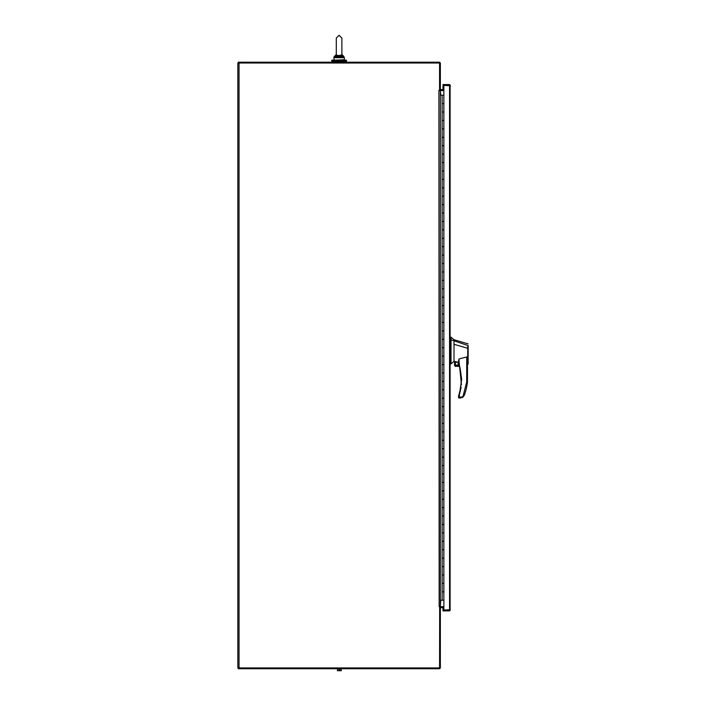 <?xml version="1.0" encoding="UTF-8"?>
<svg xmlns="http://www.w3.org/2000/svg" width="706" height="706" viewBox="0 0 706 706"><rect width="100%" height="100%" fill="white"/><g stroke="black" fill="none" stroke-linecap="round" stroke-linejoin="round"><path stroke-width="1.06" d="M238.354 667.938L238.354 668.732L439.158 668.732A1.2 1.2 0 0 0 440.359 667.532L440.359 606.913L439.661 606.657L439.564 667.938L237.843 667.938L237.843 63.002L439.564 63.002L439.564 90.359L438.903 90.359L439.158 606.657L440.359 606.657L440.359 90.606L439.158 90.606M440.359 607.866L443.871 607.46M440.023 606.913A1.2 1.2 0 0 1 440.765 606.657L443.871 606.657M238.354 63.002L238.354 62.199L439.158 62.199A1.2 1.2 0 0 1 440.359 63.408L440.359 90.359L439.564 90.359M443.871 90.606L440.765 90.606A1.2 1.2 0 0 1 440.023 90.359M443.871 89.812L440.359 89.406M331.723 60.178L346.452 60.178L346.452 61.148L331.723 61.148L331.723 60.178M341.139 670.444L341.139 669.147L339.348 669.147L339.348 670.444L341.386 670.7L337.3 670.7L339.348 670.7M339.348 669.147L337.556 669.147L337.556 670.444M442.141 600.232L443.871 600.232L443.853 591.813L442.141 591.813L443.853 591.813L443.853 583.394L442.141 583.394L442.141 574.975L442.865 574.975L442.141 574.975L442.141 558.146L442.865 558.146L442.141 558.146L442.141 541.308L442.865 541.308L442.141 541.308L442.141 524.479L442.865 524.479L442.141 524.479L442.141 507.64L442.865 507.64L442.141 507.64L442.141 490.811L442.865 490.811L442.141 490.811L442.141 473.973L442.865 473.973L442.141 473.973L442.141 457.135L442.865 457.135L442.141 457.135L442.141 440.306L442.865 440.306L442.141 440.306L442.141 423.468L442.865 423.468L442.141 423.468L442.141 406.638L442.865 406.638L442.141 406.638L442.141 389.8L442.865 389.8L442.141 389.8L442.141 372.971L442.865 372.971L442.141 372.971L442.141 356.133L442.865 356.133L442.141 356.133L442.141 339.304L442.865 339.304L442.141 339.304L442.141 322.465L442.865 322.465L442.141 322.465L442.141 305.627L442.865 305.627L442.141 305.627L442.141 288.798L442.865 288.798L442.141 288.798L442.141 271.96L442.865 271.96L442.141 271.96L442.141 255.131L442.865 255.131L442.141 255.131L442.141 238.293L442.865 238.293L442.141 238.293L442.141 221.463L442.865 221.463L442.141 221.463L442.141 204.625L442.865 204.625L442.141 204.625L442.141 187.796L442.865 187.796L442.141 187.796L442.141 170.958L442.865 170.958L442.141 170.958L442.141 154.12L442.865 154.12L442.141 154.12L442.141 137.291L442.865 137.291L442.141 137.291L442.141 120.452L442.865 120.452L442.141 120.452L442.141 103.623L442.865 103.623L442.141 103.623L442.141 95.204L443.871 95.204L443.853 103.623L442.865 103.623L443.853 103.623L443.853 112.042L442.141 112.042L443.853 112.042L443.853 120.452L442.865 120.452L443.853 120.452L443.853 128.871L442.141 128.871L443.853 128.871L443.853 137.291L442.865 137.291L443.853 137.291L443.853 145.71L442.141 145.71L443.853 145.71L443.853 154.12L442.865 154.12L443.853 154.12L443.853 162.539L442.141 162.539L443.853 162.539L443.853 170.958L442.865 170.958L443.853 170.958L443.853 179.377L442.141 179.377L443.853 179.377L443.853 187.796L442.865 187.796L443.853 187.796L443.853 196.206L442.141 196.206L443.853 196.206L443.853 204.625L442.865 204.625L443.853 204.625L443.853 213.044L442.141 213.044L443.853 213.044L443.853 221.463L442.865 221.463L443.853 221.463L443.853 229.874L442.141 229.874L443.853 229.874L443.853 238.293L442.865 238.293L443.853 238.293L443.853 246.712L442.141 246.712L443.853 246.712L443.853 255.131L442.865 255.131L443.853 255.131L443.853 263.55L442.141 263.55L443.853 263.55L443.853 271.96L442.865 271.96L443.853 271.96L443.853 280.379L442.141 280.379L443.853 280.379L443.853 288.798L442.865 288.798L443.853 288.798L443.853 297.217L442.141 297.217L443.853 297.217L443.853 305.627L442.865 305.627L443.853 305.627L443.853 314.046L442.141 314.046L443.853 314.046L443.853 322.465L442.865 322.465L443.853 322.465L443.853 330.885L442.141 330.885L443.853 330.885L443.853 339.304L442.865 339.304L443.853 339.304L443.853 347.714L442.141 347.714L443.853 347.714L443.853 356.133L442.865 356.133L443.853 356.133L443.853 364.552L442.141 364.552L443.853 364.552L443.853 372.971L442.865 372.971L443.853 372.971L443.853 381.381L442.141 381.381L443.853 381.381L443.853 389.8L442.865 389.8L443.853 389.8L443.853 398.219L442.141 398.219L443.853 398.219L443.853 406.638L442.865 406.638L443.853 406.638L443.853 415.057L442.141 415.057L443.853 415.057L443.853 423.468L442.865 423.468L443.853 423.468L443.853 431.887L442.141 431.887L443.853 431.887L443.853 440.306L442.865 440.306L443.853 440.306L443.853 448.725L442.141 448.725L443.853 448.725L443.853 457.135L442.865 457.135L443.853 457.135L443.853 465.554L442.141 465.554L443.853 465.554L443.853 473.973L442.865 473.973L443.853 473.973L443.853 482.392L442.141 482.392L443.853 482.392L443.853 490.811L442.865 490.811L443.853 490.811L443.853 499.221L442.141 499.221L443.853 499.221L443.853 507.64L442.865 507.64L443.853 507.64L443.853 516.06L442.141 516.06L443.853 516.06L443.853 524.479L442.865 524.479L443.853 524.479L443.853 532.889L442.141 532.889L443.853 532.889L443.853 541.308L442.865 541.308L443.853 541.308L443.853 549.727L442.141 549.727L443.853 549.727L443.853 558.146L442.865 558.146L443.853 558.146L443.853 566.556L442.141 566.556L443.853 566.556L443.853 574.975L442.865 574.975L443.853 574.975L443.853 583.394L442.141 583.394L442.141 600.232L440.359 600.232M442.141 95.204L440.359 95.204M450.101 85.02L449.678 85.347L450.349 85.753L442.989 85.347L442.989 84.552L449.148 84.552A1.2 1.2 0 0 1 450.101 85.02L450.101 610.416A1.2 1.2 0 0 1 449.148 610.884L442.989 610.884L442.989 610.081L450.349 609.684L449.678 610.09L450.101 610.416M449.678 85.347L443.871 85.347L443.871 610.081M443.871 85.347L442.989 85.347L442.989 89.812M449.678 610.09L442.989 610.081L442.989 607.46M449.554 609.684L449.554 85.753M454.814 365.39L454.814 361.498L458.556 362.319L459.068 358.922L459.068 362.496L458.582 362.655A54.018 54.018 0 0 1 458.829 395.051L459.315 395.201L461.106 387.276M458.556 360.192L461.698 379.254L459.315 395.201L458.556 396.004L458.556 397.504L459.315 397.249L459.068 398.007L460.365 398.007L462.757 397.266L466.719 382.034L467.478 382.078L466.719 382.034L466.719 356.971L467.478 359.601M468.157 343.893L454.011 339.718L451.028 337.194L451.028 363.881L454.011 361.348L454.011 360.404M451.028 337.194L450.349 337.194L450.349 363.881L451.028 363.881M455.052 363.678C456.191 365.876 457.329 365.876 458.468 363.678C457.329 361.481 456.191 361.481 455.052 363.678M455.185 363.678A1.58 1.58 0 0 0 456.764 365.258A1.58 1.58 0 0 0 458.335 363.678A1.58 1.58 0 0 0 456.764 362.099A1.58 1.58 0 0 0 455.185 363.678M468.157 351.456L468.157 348.402L454.011 344.299L454.011 361.348L454.558 361.481L454.558 365.39L459.456 365.646L458.582 362.655A0.503 0.503 0 0 1 458.556 362.496L458.556 362.319M468.157 348.367L468.157 363.775L468.157 345.613L451.028 339.78M468.157 364.128L467.478 364.605M467.654 363.378C467.496 365.011 467.496 365.02 467.628 363.396L467.778 346.187M459.068 358.922L466.719 356.971M454.011 344.299L454.011 340.663M461.433 384.673L459.235 363.043M467.478 359.592L467.478 382.078A62.287 62.287 0 0 1 464.327 395.219L462.757 397.266L460.365 398.007M458.829 395.051L458.582 395.845L458.829 395.051M459.597 366.193L454.929 366.193L459.659 366.44M455.608 366.44L454.558 365.39L459.456 365.646M458.582 395.845A0.503 0.503 16.4 0 0 458.556 396.004L459.315 395.201L459.315 397.249L458.556 397.504A0.503 0.503 0 0 0 459.068 398.007M463.339 396.781L459.315 397.249M468.157 350.008L468.157 348.402M440.765 95.204L440.359 90.606M440.359 606.657L440.765 600.232M336.347 55.139L339.074 55.589M339.065 56.709L339.083 55.589L341.872 54.883L341.872 38.089L339.083 35.3L336.294 38.089L339.083 35.3L341.872 38.089L341.872 46.808L341.872 38.089M336.338 55.112L336.197 55.959L336.347 55.121M342.472 55.659L342.789 57.089L336.197 55.959L335.579 56.551L336.153 54.75M335.703 55.659L335.244 57.707L339.083 57.707L339.083 56.709L341.969 55.959L343.893 56.551L344.351 57.707L341.872 54.415L343.893 56.551M335.579 56.551L334.282 56.551L333.823 57.707L334.247 60.178L344.351 59.763L344.351 57.707L342.922 57.707L342.789 57.089L342.922 57.707L339.083 57.707M341.828 55.121L341.969 55.959M335.385 57.089L339.083 56.709M461.195 379.254L461.698 379.254M450.349 338.553L451.028 338.553M451.028 360.245L450.349 360.245M451.028 339.286L450.349 339.286M239.052 667.938L239.052 63.002M334.141 56.727L336.294 54.415L333.823 57.707L335.244 57.707M332.773 62.199L332.773 61.148M345.402 62.199L345.402 61.148M336.294 38.089L336.294 54.883"/></g></svg>
